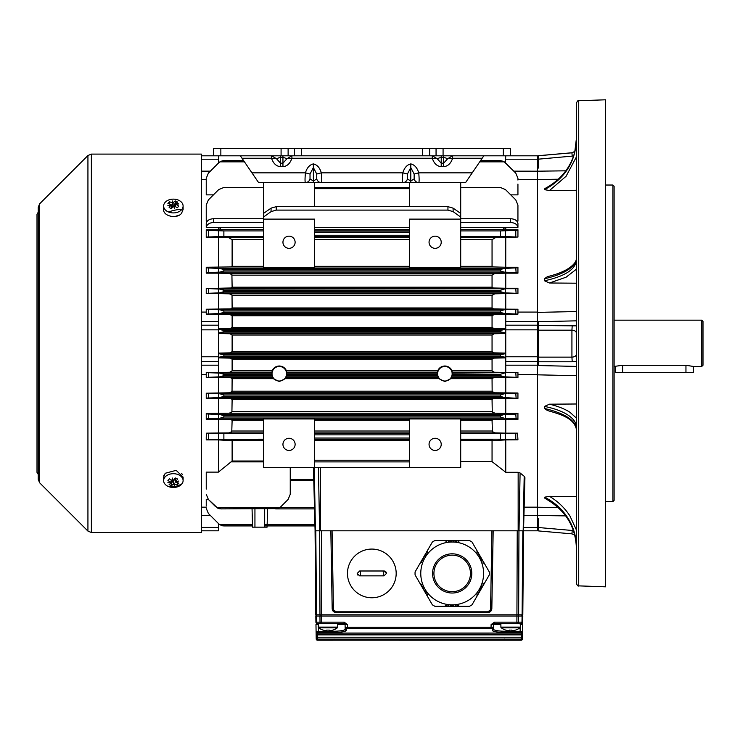<?xml version="1.0" encoding="UTF-8"?>
<svg xmlns="http://www.w3.org/2000/svg" width="740" height="740" viewBox="0 0 740 740"><rect width="100%" height="100%" fill="white"/><g stroke="black" fill="none" stroke-linecap="round" stroke-linejoin="round"><path stroke-width="1.11" d="M182.456 474.599L181.522 473.276M163.623 480.593L163.623 477.096L165.214 473.276L176.148 470.335L183.104 477.096L183.104 480.593A9.74 6.891 0 0 1 181.994 483.784A9.74 6.891 0 0 1 181.522 484.358A9.74 6.891 0 0 1 168.48 486.55A9.74 6.891 0 0 1 163.623 480.593A9.74 6.891 0 0 1 165.214 476.819A9.74 6.891 0 0 1 176.148 473.988A9.74 6.891 0 0 1 183.104 480.593M91.372 532.513L201.373 532.513L201.373 154.096L91.372 154.096L87.931 155.529L87.931 531.089L91.372 532.513L91.372 154.096M183.104 206.025L183.104 209.522L181.522 213.342C176.869 219.327 163.087 216.173 163.623 209.522L163.623 206.025A9.74 6.891 180 0 1 165.214 202.261A9.74 6.891 180 0 1 176.148 199.421A9.74 6.891 180 0 1 183.104 206.025A9.74 6.891 180 0 1 181.994 209.217A9.74 6.891 180 0 1 181.522 209.79A9.74 6.891 180 0 1 168.48 211.982A9.74 6.891 180 0 1 163.623 206.025M164.456 474.285L163.873 475.552M174.973 216.487L179.237 215.127M171.079 204.406L167.915 203.463L169.442 201.807L172.614 202.742L172.217 200.882L173.188 202.658L175.26 200.938L177.6 202.02L175.528 203.74L178.849 203.944L175.648 204.148L178.821 206.136L177.286 207.792L174.113 205.803L174.511 208.634L173.549 205.887L171.477 208.652L169.127 207.57L171.199 204.804L167.888 205.572L171.079 204.823M169.442 201.807L169.442 203.842M172.549 207.154L171.199 205.72M172.614 202.742L172.957 206.617M173.188 202.658L172.957 204.527M173.188 204.286L172.614 202.954M171.199 206.081L171.199 204.804M171.43 208.634L171.43 206.192M173.687 206.256L175.26 202.991L175.26 200.938M175.981 203.324L175.26 202.991M175.306 206.488L175.528 203.74M175.648 204.148L175.306 205.618M174.122 207.478L174.113 205.803M171.079 482.471L167.915 480.482L169.442 478.817L172.614 480.806L172.217 477.975L173.188 480.723L175.26 477.957L177.6 479.039L175.528 481.805L178.849 481.037L175.648 482.212L178.821 483.155L177.286 484.811L174.113 483.868L174.511 485.727L173.549 483.951L171.477 485.671L169.127 484.589L171.199 482.868L167.888 482.665L171.079 482.471L171.079 480.843L171.199 482.868M172.605 479.141L172.614 480.806M171.43 480.13L171.43 481M173.049 480.362L171.477 483.627L170.755 483.294M171.477 483.627L171.477 485.671M173.549 483.951L173.549 482.323L174.113 483.655M173.771 480.001L173.549 482.323M175.306 477.985L175.528 481.805M175.528 480.889L174.187 479.465M173.771 482.082L174.113 483.868M177.286 484.811L177.286 482.767M222.768 525.853L219.9 524.762L223.878 525.937L252.507 525.937L223.878 525.937L219.9 524.762L218.411 523.504L218.411 530.811L201.373 530.811M272.228 375.615L273.254 378.667L279.295 381.544L285.335 378.667L286.352 375.615A7.308 7.308 180 0 0 286.574 374.311L286.491 370.832C285.085 367.78 282.689 366.171 279.295 365.995C275.9 366.161 273.504 367.78 272.098 370.832L272.006 374.311A7.308 7.308 180 0 0 272.228 375.615L223.878 375.615L219.9 376.827L206.238 377.409L206.238 372.498L218.411 372.498L218.411 314.111L206.238 314.111L206.238 309.209L219.9 309.782L223.878 311.004L500.296 311.004L504.273 309.782L517.935 309.209L505.753 309.144L505.753 293.595L494.727 293.826L492.054 295.408L492.054 307.951L493.626 308.894L505.753 309.144M220.853 148.5L220.853 155.807L201.373 155.807L213.546 155.807L213.546 148.5L288.119 148.5L288.119 155.807L281.089 155.807L281.089 148.5M223.286 160.7L219.9 161.847L218.411 163.105L218.411 155.807M263.468 439.209L218.707 439.283L218.707 433.612L206.617 433.15L206.238 436.702L206.617 433.15L228.91 432.909L231.768 431.688L232.12 420.302L231.093 419.673L218.411 419.377L218.411 433.15M206.238 309.209L230.547 308.894L232.12 307.951L232.027 295.047L229.437 293.826L218.411 293.595L218.411 309.144M218.411 293.595L206.238 293.595L206.238 288.507L219.9 289.081L223.878 290.293L223.878 291.606L219.9 292.818L206.238 293.392M206.238 288.507L230.825 287.98L232.12 287.194L231.916 274.623L229.169 273.411L218.411 273.171L218.411 288.249M218.411 273.171L206.238 273.171L206.238 272.699L208.375 272.514L208.375 267.991L219.9 268.389L223.878 269.591L223.878 270.914L219.9 272.126L208.375 272.514M208.375 267.991L206.238 267.815L206.238 267.233L231.093 266.937L232.12 266.317L232.12 239.658L228.688 237.651L218.411 237.383L218.411 267.233M218.411 237.383L206.238 237.383M206.238 229.742L206.238 230.306L206.238 229.742L220.52 229.687L220.538 228.466L218.411 227.337L218.411 229.742M218.411 227.337L206.238 227.337L206.238 223.406C206.922 220.538 209.346 218.975 213.518 218.726L263.468 218.726M207.32 221.131L206.238 221.131L206.238 205.1L208.375 199.929L218.707 189.597L223.878 187.46L263.468 187.46M213.453 194.861L206.238 194.861L206.238 180.042M208.347 499.417L206.238 499.417L206.238 506.04M263.468 440.707L232.12 440.707L218.411 439.902L218.411 472.12L206.238 472.12L206.238 489.103M218.411 439.902L206.238 439.902L206.238 436.702M218.411 419.377L206.238 419.377L206.238 413.919L219.9 414.493L223.878 415.714L500.296 415.714L504.273 414.493L515.789 414.095L517.935 413.438L517.935 419.377L505.753 419.377L505.753 433.15L517.547 433.15L517.935 439.828L500.296 439.209L500.296 433.686L517.547 433.15M206.238 413.919L206.238 413.438L229.169 413.207L231.916 411.986L232.12 399.424L230.825 398.638L218.411 398.37L218.411 413.438M218.411 398.37L206.238 398.37L206.238 393.218L219.9 393.791L223.878 395.012L500.296 395.012L504.273 393.791L517.935 393.014L517.935 398.37L505.753 398.37L505.753 413.438L517.935 413.438M206.238 393.218L229.437 392.783L232.027 391.571L232.12 378.667L230.547 377.714L218.411 377.465L218.411 393.014M218.411 377.465L206.238 377.409M217.838 508.241L208.375 499.445L206.238 494.283M313.446 467.495L315.092 530.811L330.836 530.811L332.177 608.798L335.914 612.47L488.104 612.47L491.832 608.798L493.173 530.811L523.532 530.811L523.624 527.407L523.541 530.811L537.416 530.811L537.416 507.224L558.099 507.501M219.845 508.824L216.876 507.723L220.853 508.898L277.685 508.602M275.65 508.898L314.519 508.898L275.65 508.898L279.609 507.723L216.876 507.723M206.238 372.525L208.07 372.692M218.707 162.819L208.375 173.142L218.707 162.819L208.375 173.142L206.238 178.312L206.238 185.851M222.583 160.793L219.9 161.847L223.878 160.672L243.654 160.672L223.878 160.672L243.654 160.672L223.878 160.672L243.654 160.672L223.878 160.672L243.654 160.672L223.878 160.672L243.654 160.672L223.878 160.672L243.654 160.672L223.878 160.672L243.654 160.672L223.878 160.672L219.9 161.847L222.712 160.765M221.963 160.931L223.258 160.7L221.963 160.931M517.935 180.042L517.935 178.312L515.789 173.142L504.273 161.847L500.296 160.672L480.519 160.672L500.693 160.682M500.851 160.7L503.311 161.329M218.411 372.498L229.715 372.266L232.12 370.832L232.12 359.224L230.288 358.123L218.411 357.882M208.375 377.224L208.375 372.701L219.9 373.099L223.878 374.311L272.006 374.311M444.879 365.995C441.484 366.161 439.088 367.78 437.682 370.832L437.599 374.311A7.308 7.308 180 0 0 437.821 375.615L438.839 378.667L444.879 381.544L450.919 378.667L451.946 375.615A7.308 7.308 180 0 0 452.159 374.311L452.075 370.832C450.669 367.78 448.274 366.171 444.879 365.995M505.753 357.882L493.885 358.123L492.054 359.224L492.082 371.045L494.459 372.266L517.935 372.525L452.177 373.099M279.295 381.035A7.28 7.28 180 0 0 286.574 373.746A7.28 7.28 180 0 0 279.295 366.466A7.28 7.28 180 0 0 272.006 373.746A7.28 7.28 180 0 0 279.295 381.035M444.879 366.466A7.28 7.28 180 0 0 437.599 373.746A7.28 7.28 180 0 0 444.879 381.035A7.28 7.28 180 0 0 452.168 373.746A7.28 7.28 180 0 0 444.879 366.466M451.946 375.615L500.296 375.615L504.273 376.827L517.935 377.409L493.626 377.714L492.054 378.667L492.146 391.571L494.727 392.783L517.935 393.014M500.296 375.615L500.296 374.311L504.273 373.099M517.935 184.084L517.935 194.861L510.72 194.861M460.706 187.46L500.296 187.46L505.457 189.597L515.789 199.929L517.935 205.1L517.935 221.131L516.853 221.131M517.935 227.337C517.251 224.387 514.827 222.777 510.646 222.518L510.646 218.726C514.818 218.975 517.241 220.529 517.935 223.406L517.935 227.337L505.753 227.337L505.753 229.742L517.935 229.742L517.935 237.059L500.296 236.449L500.296 230.917L517.935 230.306M517.935 237.059L505.753 237.383L505.753 267.233L517.935 267.233L517.935 267.815L517.935 267.233M517.935 273.171L517.935 272.699L517.935 273.171L505.753 273.171L505.753 288.249L517.935 288.249L515.789 288.693L219.9 289.081M504.273 289.081L500.296 290.293L223.878 290.302L223.878 291.606L500.296 291.606L500.296 290.293L500.296 291.606L504.273 292.818L517.935 293.392L505.753 293.595M537.416 179.062L537.416 365.514L576.377 366.42M505.753 377.465L505.753 393.014M517.935 439.828L505.753 439.902L505.753 472.305L492.054 461.64L460.706 461.64M523.18 530.811L524.188 476.273L524.928 477.67L524.151 507.168L524.928 477.67L524.188 476.273L520.091 472.971L518.157 472.305L505.753 472.305M537.416 373.062L537.416 507.224M537.416 507.168L524.151 507.168L523.532 530.811L537.416 530.811M524.928 477.67L523.532 530.811L522.81 614.829A1.221 1.221 0 0 1 521.598 616.041A1.221 1.221 0 0 0 522.81 614.829L522.098 614.829L522.838 530.811M213.518 218.726L213.518 222.518L263.468 222.518M213.518 222.518C209.355 222.768 206.932 224.377 206.238 227.337M510.646 218.726L460.706 218.726M510.646 222.518L460.706 222.518M505.753 227.337L503.635 228.466L503.653 229.687L505.753 229.742M515.789 372.701L516.104 377.233M314.602 418.951L263.468 418.951L263.468 467.495L314.602 467.495L314.602 418.951M409.572 467.495L460.706 467.495L460.706 418.951L409.572 418.951L409.572 467.495L314.602 467.495M505.753 419.377L493.08 419.673L492.054 420.302L492.405 431.688L495.263 432.909L505.753 433.15M517.935 419.377L517.935 418.803L515.789 418.618L504.273 418.23L500.296 417.009L223.878 417.009L219.9 418.23L206.238 418.803M409.572 460.215L314.602 460.215M505.753 155.807L505.457 162.819L515.789 173.142L505.457 162.819M504.273 268.389L517.935 267.815L517.935 272.699L504.273 272.126L500.296 270.914L500.296 269.591L504.273 268.389L219.9 268.389M505.753 237.383L495.486 237.651L492.054 239.658L492.054 266.317L493.08 266.937L505.753 267.233M409.572 267.658L460.706 267.658L460.706 219.114L409.572 219.114L409.572 267.658M263.468 219.114L263.468 267.658L314.602 267.658L314.602 219.114L263.468 219.114L263.468 213.444L271.062 208.144L276.233 206.654L276.233 210.095L271.062 211.631L263.468 217.079M429.052 242.248A6.087 6.087 0 0 0 435.139 248.335A6.087 6.087 0 0 0 441.225 242.248A6.087 6.087 0 0 0 435.139 236.162A6.087 6.087 0 0 0 429.052 242.248M505.753 273.171L495.005 273.411L492.054 275.151L492.054 287.194L493.349 287.98L505.753 288.249M504.273 313.519L219.9 313.519L223.878 312.299L500.296 312.299L504.273 313.519L517.935 314.111L494.459 314.352L492.054 315.776L232.12 315.776L229.715 314.352L218.411 314.121M219.9 313.519L206.238 314.093M232.12 315.776L232.12 327.394L230.288 328.486L218.411 328.726M492.054 315.776L492.054 327.394L493.885 328.486L505.753 328.726M218.411 329.217L223.878 330.484L500.296 330.484L505.753 329.217M505.753 333.046L500.296 331.779L223.878 331.779L218.411 333.046M505.753 333.518L494.2 333.749L492.054 335.035L232.12 335.035L229.974 333.749L218.411 333.518M492.054 335.035L492.054 351.648L494.2 352.86L505.753 353.091M232.12 335.035L232.12 351.648L229.974 352.86L218.411 353.091M218.411 353.572L223.878 354.83L500.296 354.83L505.753 353.572M505.753 357.392L500.296 356.134L223.878 356.134L218.411 357.392M505.753 398.37L493.349 398.638L492.054 399.424L492.257 411.986L495.005 413.207L505.753 413.438M517.935 398.37L504.273 397.528L500.296 396.316L223.878 396.316L219.9 397.528L206.238 398.101M515.789 414.095L516.104 418.637M515.789 393.403L516.104 397.935M515.789 288.693L516.104 293.225M515.789 267.991L516.104 272.524M232.12 440.707L232.12 461.011L218.411 472.12M215.682 506.752L208.375 499.445M290.246 467.495L290.246 494.283L288.11 499.445L280.802 506.752L277.87 508.546M206.238 230.306L223.878 230.917L223.878 236.449L206.238 237.059L206.238 230.306M263.468 230.917L223.878 230.917M263.468 236.449L223.878 236.449M206.238 267.815L206.238 272.699M218.707 433.612L223.878 433.686L223.878 439.209M263.468 433.686L223.878 433.686M218.707 439.283L206.238 439.828M208.375 513.468L218.707 523.8L208.375 513.468L206.238 508.306M505.753 439.902L492.054 440.707L492.054 461.64M460.706 433.686L500.296 433.686M460.706 439.209L500.296 439.209M460.706 230.917L500.296 230.917M460.706 236.449L500.296 236.449M517.935 377.409L517.935 372.525M517.935 314.093L517.935 309.209M517.935 293.392L517.935 288.507M314.963 525.937L264.68 525.937L314.963 525.937L264.68 525.937L314.963 525.937L315.092 530.811M409.572 187.46L314.602 187.46M447.94 206.654L453.111 208.144L460.706 213.444L460.706 217.079L453.111 211.631L447.94 210.095L447.94 206.654L276.233 206.654M447.94 210.095L276.233 210.095M460.706 217.079L460.706 219.114M500.296 160.672L480.519 160.672L500.296 160.672M500.536 160.682L504.273 161.847L500.813 160.691M244.45 161.847L219.9 161.847L220.853 161.329M223.508 160.682L220.899 161.311M252.479 524.762L219.9 524.762L222.712 525.844M221.963 525.687L223.249 525.909L221.963 525.687M223.878 525.937L252.507 525.937L223.878 525.937L219.9 524.762M500.296 270.914L500.296 269.591L223.878 269.601L223.878 270.914M460.706 213.444L460.706 182.595L409.572 182.595L409.572 206.654M429.052 444.361A6.087 6.087 0 0 0 435.139 450.447A6.087 6.087 0 0 0 441.225 444.361A6.087 6.087 0 0 0 435.139 438.274A6.087 6.087 0 0 0 429.052 444.361M282.948 242.248A6.087 6.087 0 0 0 289.035 248.335A6.087 6.087 0 0 0 295.121 242.248A6.087 6.087 0 0 0 289.035 236.162A6.087 6.087 0 0 0 282.948 242.248M313.381 182.595L313.381 181.05L316.739 178.904L316.739 174.029L321.317 172.846C321.872 178.766 321.872 182.012 321.317 182.595L263.468 182.595L263.468 213.444M314.602 182.595L314.602 206.654M282.948 444.361A6.087 6.087 0 0 0 289.035 450.447A6.087 6.087 0 0 0 295.121 444.361A6.087 6.087 0 0 0 289.035 438.274A6.087 6.087 0 0 0 282.948 444.361M409.572 461.899L314.602 461.899M505.753 314.111L505.753 372.498M537.416 335.923L538.627 335.96M443.075 148.5L443.075 155.807L436.054 155.807L436.054 148.5L510.628 148.5L510.628 155.807L537.416 155.807L537.416 171.19L565.804 170.82M537.416 166.916L538.627 166.916M538.627 166.944L537.416 166.944M443.075 155.807L537.416 155.807M252.534 527.158L252.062 508.898L252.534 527.158L254.939 527.158L254.939 508.898M267.565 508.898L267.085 527.158L267.565 508.898L267.085 527.158L254.939 527.158M330.854 530.811L332.075 530.811L333.435 608.779A2.479 2.479 0 0 0 335.914 611.212L488.104 611.212A2.479 2.479 0 0 0 490.574 608.779L491.934 530.811L493.154 530.811L491.795 608.798A3.691 3.691 0 0 1 488.104 612.424L335.914 612.424A3.691 3.691 0 0 1 332.214 608.798L330.836 530.811M491.934 530.811L332.075 530.811M396.178 573.426A24.355 24.355 0 0 1 371.822 597.772A24.355 24.355 0 0 1 347.476 573.426A24.355 24.355 0 0 1 371.822 549.071A24.355 24.355 0 0 1 396.178 573.426M359.649 575.859L384.005 575.859L386.437 573.426L384.005 570.993L359.649 570.993L357.216 573.426L359.649 575.859L360.584 575.859A11.507 11.507 0 0 1 360.584 570.993L359.649 570.993M432.354 604.821A37.139 37.139 0 0 0 434.917 606.301L469.456 606.301A37.139 37.139 0 0 0 472.018 604.821L489.288 574.906A37.139 37.139 0 0 0 489.288 571.946L472.018 542.032A37.139 37.139 0 0 0 469.456 540.552L434.917 540.552A37.139 37.139 0 0 0 432.354 542.032L415.075 571.946A37.139 37.139 0 0 0 415.075 574.906L432.354 604.821L427.304 596.079L427.424 594.331L426.212 594.183M452.066 540.552L451.335 541.523L449.874 540.552M424.982 557.72A31.413 31.413 0 0 1 467.893 546.222A31.413 31.413 0 0 1 479.391 589.133A31.413 31.413 0 0 1 436.48 600.63A31.413 31.413 0 0 1 424.982 557.72A31.413 31.413 0 0 1 467.893 546.222A31.413 31.413 0 0 1 479.391 589.133A31.413 31.413 0 0 1 436.48 600.63A31.413 31.413 0 0 1 424.982 557.72M480.713 589.752L480.232 588.633L481.814 587.856M481.934 587.643L481.453 586.524L483.026 585.756M483.146 585.534L483.035 583.786L484.247 583.638L489.288 574.906M489.288 571.946L484.247 563.205L483.035 563.066L483.146 561.309M483.026 561.096L481.453 560.319L481.934 559.199M481.814 558.987L480.602 558.848L480.713 557.091M480.593 556.878L479.381 556.739L479.502 554.982M479.372 554.769L477.799 553.992L478.28 552.882M478.16 552.66L476.949 552.521L477.06 550.764L472.018 542.032M469.456 540.552L459.364 540.552L458.634 541.523L457.172 540.552M456.932 540.552L456.201 541.523L454.739 540.552M454.499 540.552L453.768 541.523L452.307 540.552M449.624 540.552L448.893 541.523L447.441 540.552M447.191 540.552L446.461 541.523L444.999 540.552L434.917 540.552M432.354 542.032L427.304 550.764L427.424 552.521L426.212 552.66M426.092 552.873L426.203 554.63L424.991 554.769M424.871 554.982L425.352 556.101L423.779 556.878M423.65 557.091L423.77 558.848L422.559 558.987M422.438 559.199L422.919 560.319L421.347 561.096M421.217 561.309L421.698 562.428L420.126 563.205L415.075 571.946M415.075 574.906L420.126 583.638L421.698 584.415L421.217 585.534M421.338 585.747L422.919 586.524L422.438 587.643M422.559 587.856L423.77 588.004L423.65 589.752M423.779 589.965L425.352 590.742L424.871 591.861M424.991 592.074L426.203 592.222L426.083 593.97M434.917 606.301L444.999 606.301L445.73 605.32L447.191 606.301M447.432 606.301L448.163 605.32L449.624 606.301M449.874 606.301L450.605 605.32L452.066 606.301M452.307 606.301L453.037 605.32L454.499 606.301M454.739 606.301L455.47 605.32L456.922 606.301M457.172 606.301L457.903 605.32L459.364 606.301L469.456 606.301M472.018 604.821L477.06 596.079L476.949 594.331L478.16 594.183M478.28 593.97L477.799 592.851L479.372 592.074M479.502 591.861L479.381 590.113L480.593 589.965M436.369 564.296A18.259 18.259 0 0 0 443.057 589.244A18.259 18.259 0 0 0 468.004 582.556A18.259 18.259 0 0 0 461.316 557.609A18.259 18.259 0 0 0 436.369 564.296A18.259 18.259 0 0 1 461.316 557.609A18.259 18.259 0 0 1 468.004 582.556M357.938 575.156A2.433 2.433 0 0 1 357.216 573.426M384.005 575.859L383.07 575.859A11.507 11.507 0 0 0 383.07 570.993L384.005 570.993A2.433 2.433 0 0 1 386.437 573.426M315.786 530.811L316.526 614.829L315.804 614.829A1.221 1.221 0 0 0 317.025 616.041A1.221 1.221 0 0 1 315.804 614.829L315.074 530.811M320.882 623.348A1.221 0.86 -90 0 1 320.022 622.146L321.743 622.146L321.743 623.348L317.146 623.348A1.221 1.221 0 0 1 315.925 622.146L315.823 616.041L321.697 616.041L321.743 622.146L344.082 622.146L347.504 624.541L345.071 624.532A1.221 1.221 0 0 0 343.85 623.348A1.221 1.221 0 0 1 345.071 624.532L347.504 624.541L344.082 623.348L318.256 623.348L318.256 627.104A0.879 0.879 0 0 0 318.607 627.807A15.827 15.827 0 0 0 323.139 630.129L323.139 630.129M518.953 530.811L518.648 614.829L516.927 614.829L516.927 616.041L321.697 616.041L321.697 614.829L516.927 614.829L517.232 530.811M521.58 623.376L522.653 624.541L521.478 623.348L516.881 623.348L516.927 616.041L522.801 616.041L522.653 624.541L520.22 624.532M344.072 630.11L342.629 630.489M339.484 630.933L338.92 630.989M336.099 631.192L330.429 631.331C339.429 631.276 344.35 630.582 345.192 629.268A1.221 1.203 -1.5 0 0 346.413 630.434C345.543 631.747 340.215 632.441 330.429 632.515L317.303 632.654L317.368 634.883L521.256 634.883L521.265 634.226L522.486 634.199L522.449 636.039L522.477 634.892L521.256 634.883L521.238 637.232L317.386 637.232A1.221 1.221 0 0 1 316.165 636.039L316.137 634.199L521.265 634.226L521.312 632.654L508.195 632.515C498.427 632.441 493.099 631.747 492.211 630.434L492.257 628.612L491.046 628.417L347.578 628.417L346.366 628.612L346.413 630.434M345.894 627.307L345.145 627.446L345.192 629.268L345.145 627.446A1.221 1.203 -1.5 0 0 346.366 628.612M492.257 628.612A1.221 1.203 1.5 0 0 493.478 627.446L493.423 629.268C494.283 630.582 499.204 631.276 508.195 631.331L522.533 631.461L522.801 616.041M492.785 624.523L493.552 624.532L493.229 627.363M317.442 640.192L521.182 640.202L521.201 639.101L317.414 639.101L317.442 640.202L332.861 640.202L317.442 640.192A1.221 1.221 0 0 1 316.221 639.009L316.165 636.039M317.395 636.835L317.414 639.101A1.221 1.221 0 0 1 316.202 637.908L316.193 637.26M347.504 624.541L347.578 627.233L345.145 627.446L345.071 624.532A1.221 1.221 0 0 0 343.85 623.348A1.221 1.221 0 0 1 345.071 624.532A1.221 1.221 0 0 0 343.85 623.348A1.221 1.221 0 0 1 345.071 624.532L337.736 624.532M492.211 630.434A1.221 1.203 1.5 0 0 493.423 629.268L493.478 627.446L493.423 629.268M521.312 632.654A1.221 1.212 1 0 0 522.533 631.461L522.486 634.199M518.648 616.041L518.601 622.146A1.221 0.86 -90 0 1 517.741 623.348L494.542 623.348L491.12 624.541L494.542 622.146L522.514 622.146M500.888 623.348L500.888 627.104A0.879 0.879 0 0 0 501.239 627.807A15.827 15.827 0 0 0 505.772 630.129L505.772 630.129M520.368 623.348L520.368 627.104A0.879 0.879 0 0 1 520.007 627.807L501.239 627.807M505.79 630.082A15.78 15.78 0 0 0 508.51 630.702L509.37 630.702L509.37 630.082A15.651 14.005 -0 0 0 511.886 630.082L511.886 630.702L511.886 630.082M515.456 630.082L515.456 630.082A15.78 15.78 0 0 1 512.737 630.702L511.886 630.702M500.888 624.532L493.552 624.532A1.221 1.221 0 0 1 494.764 623.348A1.221 1.221 0 0 0 493.552 624.532L491.12 624.541L491.046 627.233L493.478 627.446M347.578 628.417L347.578 627.233L491.046 627.233L491.046 628.417M337.736 623.348L337.736 627.104A0.879 0.879 0 0 1 337.375 627.807L318.607 627.807M323.158 630.082A15.78 15.78 0 0 0 325.878 630.702L326.738 630.702L326.738 630.082A15.651 14.005 -0 0 0 329.245 630.082L329.245 630.702L329.245 630.082M332.824 630.082L332.824 630.082A15.78 15.78 0 0 1 330.105 630.702L329.245 630.702M318.404 624.532L315.971 624.541L318.404 624.532M316.137 634.199L315.971 624.541L317.146 623.348L316.026 624.301M318.459 627.668L318.524 631.331L316.091 631.461A1.221 1.212 -1 0 0 317.303 632.654M522.422 637.899L522.403 638.999L522.422 637.899M522.44 636.715L522.403 638.99A1.221 1.212 1 0 1 521.182 640.192L505.753 640.192A1.221 1.212 0 0 1 504.541 639.101M522.449 636.123L522.422 637.908A1.221 1.221 -179 0 1 521.201 639.101L521.219 636.835M521.238 637.232A1.221 1.221 0 0 0 522.449 636.039A1.221 1.221 0 0 1 521.238 637.232M522.653 624.541L522.533 631.461M521.478 623.348A1.221 1.221 0 0 0 522.699 622.146A1.221 1.221 0 0 1 521.478 623.348M494.542 623.348L494.542 622.146M344.082 622.146L344.082 623.348M315.823 616.041L315.925 622.257M316.183 636.715L316.221 638.999M316.202 637.769L316.156 635.318M317.386 637.232L317.368 634.883L316.147 634.865L316.091 631.868A1.221 1.212 -1 0 0 317.312 633.052L521.312 633.052A1.221 1.212 1 0 0 522.523 631.868M409.572 182.595L402.856 182.595C402.301 182.012 402.301 178.766 402.856 172.846L407.425 174.029L407.425 178.904L410.793 181.05L414.15 178.904A4.875 4.718 90 0 0 418.72 182.595C419.275 182.012 419.275 178.766 418.72 172.846L472.222 172.846L483.84 155.807M316.739 178.904A4.875 4.718 90 0 0 321.317 182.595L402.856 182.595A4.875 4.718 -90 0 0 407.425 178.904M240.334 155.807L258.593 182.595L263.468 182.595M460.706 182.595L465.58 182.595L472.222 172.846M291.911 155.807L291.911 158.24L286.954 158.721L282.948 157.232L280.506 157.232L276.501 158.721L271.543 155.807L271.543 158.24L276.501 158.721L280.506 163.189L282.948 163.189L286.954 158.721L291.911 155.807M282.948 155.807L282.948 166.63C287.111 166.343 290.099 163.549 291.911 158.24L432.262 158.24L432.262 155.807L437.22 158.721L441.225 163.189L443.658 163.189L447.672 158.721L443.658 157.232L441.225 157.232L437.22 158.721L432.262 158.24C434.075 163.549 437.062 166.343 441.225 166.63L443.658 166.63C447.82 166.343 450.817 163.549 452.63 158.24L447.672 158.721L452.63 155.807L452.63 158.24L482.184 158.24M436.054 155.807L288.119 155.807M220.853 155.807L281.089 155.807M294.511 155.807L294.511 148.5L288.119 148.5M294.511 148.5L301.532 148.5L301.532 155.807M422.642 155.807L422.642 148.5L301.532 148.5M422.642 148.5L429.663 148.5L429.663 155.807M436.054 148.5L429.663 148.5M310.023 178.904A4.875 4.718 -90 0 1 305.454 182.595C304.899 182.012 304.899 178.766 305.454 172.846L310.023 174.029L310.023 178.904L313.381 181.05L313.381 167.564L310.023 174.029M410.793 182.595L410.793 167.564L407.425 174.029M414.15 174.029L410.793 167.564L410.793 163.901C414.604 164.807 417.249 167.786 418.72 172.846L414.15 174.029L414.15 178.904M316.739 174.029L313.381 167.564L313.381 163.901C317.201 164.807 319.846 167.786 321.317 172.846L402.856 172.846C404.327 167.786 406.972 164.807 410.793 163.901M517.935 179.45L537.416 179.45L537.416 171.19L513.801 171.153M517.935 374.523L537.416 374.523L537.416 365.514M538.627 527.537L572.224 530.478L571.928 533.855L574.823 535.14L571.928 533.855L538.627 530.941L538.627 518.648L537.416 518.648M537.416 168.045L538.627 168.045L538.627 155.678L571.928 152.764L538.627 155.678M537.416 364.524L538.627 364.561L538.627 322.705L537.416 322.742M538.627 351.306L537.416 351.343M576.377 117.29L576.377 108.576M576.377 227.263L576.377 228.383M576.377 191.567L576.377 252.803M538.627 357.133L571.928 357.133L571.928 330.188C574.647 330.345 576.127 331.289 576.377 333.009L576.377 351.223M576.377 487.873L576.377 458.754M576.377 459.836L576.377 453.537M576.377 525.187L576.377 560.384M576.377 561.124L576.377 578.079M578.726 100.733C578.171 100.141 577.394 100.945 576.377 103.165L576.377 583.444C577.394 585.664 578.171 586.478 578.726 585.877L605.598 586.82L605.598 99.798L578.726 100.733L578.726 585.877M576.377 201.539L576.377 186.906M576.377 500.231L576.377 485.653M576.377 269.221L566.072 277.204L549.469 282.995L576.377 283.198M549.469 282.995L544.723 280.876L544.723 278.555L547.471 276.64C556.415 274.466 563.473 271.71 568.644 268.38C573.962 264.735 576.543 261.35 576.377 258.223C576.321 262.376 573.482 266.289 567.876 269.952C562.159 273.606 554.445 276.519 544.714 278.684L544.714 280.728C564.935 276.27 575.489 269.443 576.377 260.267M576.377 156.991L566.072 176.287L549.469 190.531L576.377 190.263M549.469 190.531L544.723 189.69L545.01 188.46C554.639 183.391 562.28 176.481 567.913 167.73C573.5 158.878 576.321 149.36 576.377 139.176C576.321 149.434 573.482 159.008 567.876 167.906C562.159 176.749 554.445 183.705 544.714 188.774L544.714 189.625C564.935 178.433 575.489 161.894 576.377 140.026M558.238 179.228L537.416 179.506M537.416 312.391L576.377 311.54M576.377 546.897C576.321 536.555 573.482 526.926 567.876 518.019C562.159 509.157 554.445 502.229 544.714 497.224L544.714 498.076C564.935 509.444 575.489 526.001 576.377 547.739C575.591 526.186 565.138 509.73 545.001 498.381L544.723 497.169L549.469 496.327L576.377 496.605M576.377 427.1C576.321 422.725 573.482 418.683 567.876 414.974C562.159 411.301 554.445 408.452 544.714 406.454L544.714 408.499C564.935 413.373 575.489 420.264 576.377 429.144C573.815 418.562 562.428 414.77 547.461 410.534L544.723 408.628L544.723 406.315L549.469 404.188L576.377 403.994M576.377 375.68L537.416 374.829M605.598 501.591L612.905 501.591L612.905 185.028L605.598 185.028M612.905 185.028L614.117 186.24L614.117 500.37L612.905 501.591M574.915 151.386L571.928 152.764L574.897 151.45M576.377 361.462L572.224 361.768L571.928 357.133C574.647 356.976 576.127 356.042 576.377 354.331M701.779 320.17L703 321.391L703 365.227L701.779 366.439L701.779 320.17L614.117 320.17M701.779 366.439L693.26 366.439L693.26 372.525L685.952 372.544L622.645 372.544L622.645 365.273L614.117 366.439M622.645 365.273L685.952 365.273L693.26 366.439M622.645 372.544L615.338 372.525L615.338 366.439M181.994 483.784A19.48 17.399 145 0 1 168.48 486.55M181.994 209.217A19.48 7.178 163.9 0 0 168.48 211.982M87.931 531.089L39.645 482.804L39.645 203.815L87.931 155.529M218.411 527.407L201.373 527.407M218.411 361.425L201.373 361.425M218.411 356.782L201.373 356.782M218.411 329.837L201.373 329.837M218.411 325.184L201.373 325.184M218.411 159.211L201.373 159.211M206.238 179.45L201.373 179.45M206.238 312.086L201.373 312.086M206.238 374.523L201.373 374.523M206.238 507.168L201.373 507.168M210.373 515.466L201.373 515.466M218.411 365.19L201.373 365.19M218.411 321.419L201.373 321.419M210.373 171.153L201.373 171.153M290.246 479.455L313.742 479.455M313.769 480.445L290.246 480.445M314.482 507.723L279.609 507.723M271.691 372.266L229.715 372.266M271.996 373.099L219.9 373.099M272.098 370.832L232.12 370.832M437.682 370.832L286.491 370.832M492.054 370.832L452.075 370.832M492.054 359.224L232.12 359.224M437.285 372.266L286.889 372.266M273.254 378.667L232.12 378.667M492.054 391.201L232.12 391.201M492.054 378.667L450.919 378.667M438.839 378.667L285.335 378.667M437.581 373.099L286.593 373.099M438.2 377.714L285.973 377.714M438.237 376.827L285.936 376.827M272.644 376.827L219.9 376.827M272.616 377.714L230.547 377.714M437.599 374.311L286.574 374.311M223.878 375.615L223.878 374.311M437.821 375.615L286.352 375.615M494.459 372.266L452.473 372.266M493.626 377.714L451.557 377.714M504.273 376.827L451.52 376.827M500.296 374.311L452.159 374.311M517.935 312.086L537.416 312.086M320.466 467.495L320.466 530.811M518.157 472.305L518.157 530.811M318.431 467.495L319.606 530.811M314.269 467.495L315.443 530.811M263.468 227.624L219.086 227.624M505.087 227.624L460.706 227.624M263.468 419.673L231.093 419.673M409.572 419.673L314.602 419.673M493.08 419.673L460.706 419.673M504.273 418.23L219.9 418.23M409.572 432.909L314.602 432.909M409.572 440.707L314.602 440.707M504.273 161.847L479.724 161.847M493.08 266.937L460.706 266.937M409.572 266.937L314.602 266.937M263.468 266.937L231.093 266.937M495.005 273.411L229.169 273.411M504.273 272.126L219.9 272.126M492.054 275.151L232.12 275.151M492.054 287.194L232.12 287.194M493.349 287.98L230.825 287.98M494.727 293.826L229.437 293.826M504.273 292.818L219.9 292.818M492.054 295.408L232.12 295.408M492.054 307.951L232.12 307.951M493.626 308.894L230.547 308.894M504.273 309.782L219.9 309.782M494.459 314.352L229.715 314.352M492.054 327.394L232.12 327.394M493.885 328.486L230.288 328.486M504.273 329.263L219.9 329.263M218.707 333.037L218.707 329.226M494.2 333.749L229.974 333.749M504.273 333L219.9 333M505.457 333.037L505.457 329.226M492.054 351.583L232.12 351.583M494.2 352.86L229.974 352.86M504.273 353.618L219.9 353.618M218.707 357.383L218.707 353.581M493.885 358.123L230.288 358.123M504.273 357.346L219.9 357.346M505.457 357.383L505.457 353.581M494.727 392.783L229.437 392.783M504.273 393.791L219.9 393.791M493.349 398.638L230.825 398.638M504.273 397.528L219.9 397.528M492.054 399.424L232.12 399.424M492.054 411.468L232.12 411.468M495.005 413.207L229.169 413.207M504.273 414.493L219.9 414.493M263.468 461.871L231.481 461.871M263.468 229.687L220.52 229.687M263.468 237.651L228.688 237.651M263.468 239.658L232.12 239.658M263.468 266.317L232.12 266.317M263.468 420.302L232.12 420.302M263.468 431.013L232.12 431.013M263.468 432.909L228.91 432.909M263.468 440.235L231.361 440.235M232.12 461.011L263.468 461.011M314.935 524.762L264.68 524.762M492.054 440.707L460.706 440.707M492.054 420.302L460.706 420.302M492.054 431.013L460.706 431.013M495.263 432.909L460.706 432.909M492.812 440.235L460.706 440.235M503.653 229.687L460.706 229.687M495.486 237.651L460.706 237.651M492.054 239.658L460.706 239.658M492.054 266.317L460.706 266.317M520.091 472.971L519.018 530.811M409.572 431.013L314.602 431.013M409.572 420.302L314.602 420.302M409.572 433.649L314.602 433.649M409.572 434.861L314.602 434.861M409.572 438.034L314.602 438.034M409.572 439.255L314.602 439.255M409.572 440.235L314.602 440.235M409.572 188.635L314.602 188.635M409.572 227.624L314.602 227.624M409.572 229.687L314.602 229.687M409.572 230.88L314.602 230.88M409.572 232.101L314.602 232.101M409.572 235.265L314.602 235.265M409.572 236.486L314.602 236.486M409.572 237.651L314.602 237.651M409.572 239.658L314.602 239.658M409.572 266.317L314.602 266.317M500.296 270.905L223.878 270.905M223.878 312.299L223.878 311.004M500.296 312.299L500.296 311.004M223.878 331.779L223.878 330.484M500.296 331.779L500.296 330.484M223.878 356.134L223.878 354.83M500.296 356.134L500.296 354.83M223.878 396.316L223.878 395.012M500.296 396.316L500.296 395.012M223.878 417.009L223.878 415.714M500.296 417.009L500.296 415.714M505.457 272.154L505.457 268.352M505.457 292.855L505.457 289.053M515.789 313.917L515.789 309.385M505.457 313.547L505.457 309.746M505.457 376.864L505.457 373.062M505.457 397.565L505.457 393.763M505.457 418.257L505.457 414.456M218.707 272.154L218.707 268.352M218.707 292.855L218.707 289.053M208.375 293.216L208.375 288.693M218.707 313.547L218.707 309.746M208.375 313.917L208.375 309.385M218.707 376.864L218.707 373.062M218.707 397.565L218.707 393.763M208.375 397.926L208.375 393.403M208.375 418.618L208.375 414.095M218.707 418.257L218.707 414.456M208.375 433.252L208.375 439.643M505.457 433.612L505.457 439.283M515.789 439.643L515.789 433.252M515.789 236.883L515.789 230.482M505.457 230.843L505.457 236.523M208.375 230.482L208.375 236.883M218.707 236.523L218.707 230.843M453.111 208.144L453.111 211.631M271.062 211.631L271.062 208.144M523.624 527.407L537.416 527.407M523.938 515.466L537.416 515.466M505.753 321.419L537.416 321.419M505.753 365.19L537.416 365.19M505.753 325.184L537.416 325.184M505.753 329.837L537.416 329.837M505.753 361.425L537.416 361.425M505.753 356.782L537.416 356.782M505.753 159.211L537.416 159.211M264.68 527.158L264.68 508.898M469.16 583.231A19.601 19.601 0 0 1 442.381 590.4A19.601 19.601 0 0 1 435.203 563.621A19.601 19.601 0 0 1 461.991 556.443A19.601 19.601 0 0 1 469.16 583.231M321.391 530.811L321.697 614.829L319.976 614.829L319.671 530.811M317.386 616.041A1.221 0.86 90 0 1 316.526 614.829L319.976 614.829A1.221 0.86 90 0 0 320.836 616.041M517.787 616.041A1.221 0.86 90 0 0 518.648 614.829L522.098 614.829A1.221 0.86 90 0 1 521.238 616.041M490.574 608.779L491.832 608.798M333.435 608.779L332.177 608.798M335.914 611.212L335.914 612.47M488.104 611.212L488.104 612.47M332.982 640.192L505.633 640.192M505.549 640.183L333.074 640.183M505.753 639.101L505.753 640.202L504.541 638.99M332.861 639.101L332.861 640.202A1.221 1.212 180 0 0 334.073 639.101M317.414 639.101L521.201 639.101L522.422 637.908M330.429 630.656L330.429 631.331L318.524 631.331L318.524 632.515M330.429 631.331L330.429 632.515M345.071 624.532A1.221 1.221 0 0 0 343.85 623.348M508.195 632.515L508.195 630.656M520.1 632.515L520.165 627.668M520.368 627.104L500.888 627.104M517.815 622.146A1.221 0.463 90 0 1 517.343 623.348M337.736 627.104L318.256 627.104M315.925 622.146L320.022 622.146L319.976 616.041M316.11 622.146A1.221 1.129 90 0 0 317.238 623.348M317.497 623.348A1.221 0.86 -90 0 1 316.637 622.146L316.535 616.041M505.753 640.202L521.182 640.202A1.221 1.212 -179 0 0 522.403 638.999L521.182 640.202L522.403 639.009M521.126 623.348A1.221 0.86 -90 0 0 521.987 622.146L522.088 616.041M282.948 166.63L280.506 166.63C276.344 166.343 273.356 163.549 271.543 158.24L241.989 158.24M251.952 172.846L305.454 172.846C306.924 167.786 309.57 164.807 313.381 163.901M503.32 155.807L503.32 148.5M441.225 155.807L441.225 166.63M443.658 166.63L443.658 155.807M280.506 155.807L280.506 166.63M572.224 530.478L573.5 530.673M565.674 515.882L537.416 515.502M573.574 155.992L538.627 159.146M538.627 325.526L576.377 325.85M576.377 320.836L537.416 321.743M572.224 361.768L538.627 361.768M571.928 533.855L538.627 530.941M572.224 325.535L571.928 330.188L538.627 330.179M538.627 155.724L571.928 152.81L572.224 156.205M549.469 404.188C557.951 406.232 564.768 408.924 569.929 412.263L576.377 418.091M549.469 496.327C557.951 501.387 564.768 507.927 569.929 515.965L576.377 529.923M685.952 372.544L685.952 365.273M39.645 482.804L38.221 479.363L38.221 207.256L39.645 203.815M38.563 474.951L37 472.37L37 214.249L38.563 211.659M332.861 640.202L334.082 638.99M515.484 630.129A15.827 15.827 0 0 0 520.007 627.807M332.852 630.129A15.827 15.827 0 0 0 337.375 627.807M317.146 623.348L318.404 623.348M574.823 151.478L576.377 138.87M538.627 519.85L537.416 519.85"/></g></svg>
